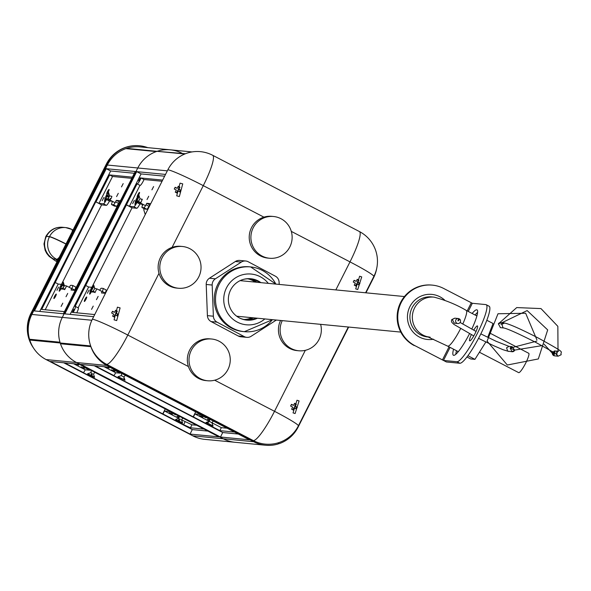 <?xml version="1.0" encoding="UTF-8"?>
<svg xmlns="http://www.w3.org/2000/svg" width="591" height="591" viewBox="0 0 591 591"><rect width="100%" height="100%" fill="white"/><g stroke="black" fill="none" stroke-linecap="round" stroke-linejoin="round"><path stroke-width="0.89" d="M176.702 195.828L179.346 196.559L182.737 183.875L180.041 183.144L176.702 195.828M114.063 319.842L116.7 320.573L120.099 307.889L117.402 307.157L114.063 319.842M293.047 412.873L295.094 413.545L299.09 400.92L296.985 400.24L293.047 412.873M355.693 288.859L357.74 289.531L361.729 276.906L359.631 276.226L355.693 288.859M214.681 380.205L274.52 411.306A33.554 2.253 -153.2 0 1 298.381 425.845A33.554 33.554 0 0 1 265.196 444.114A33.554 32.993 -84.5 0 1 253.34 440.598L106.624 364.344A33.554 32.993 -84.5 0 1 92.373 319.214L167.851 169.802A33.554 32.993 -84.5 0 1 200.423 151.651A33.554 33.554 0 0 1 212.664 155.278A33.554 5.688 -62.5 0 1 203.282 185.64L172.092 247.385M255.246 282.099A20.552 20.205 95.5 0 0 247.769 278.819M243.943 319.48A20.552 20.205 95.5 0 0 251.847 317.677M259.767 282.542A20.552 20.205 95.5 0 0 243.566 279.351M257.026 282.276A20.552 20.205 95.5 0 0 248.708 278.819M244.763 319.635A20.552 20.205 95.5 0 0 253.583 317.847M239.828 318.135A20.552 20.205 95.5 0 0 256.324 318.106M260.912 282.653A20.788 20.441 95.5 0 0 230.704 289.812A20.788 20.441 95.5 0 0 257.469 318.217M275.938 284.108L250.65 266.925L249.372 266.8A32.535 31.988 95.5 0 0 217.924 284.131A32.535 31.988 95.5 0 0 243.1 331.558L244.379 331.684A32.535 31.988 -84.5 0 1 219.202 284.249A32.535 31.988 -84.5 0 1 250.65 266.925A32.535 31.988 -84.5 0 1 275.842 284.094M279.188 284.419L279.1 282.158A7.048 6.929 95.5 0 0 275.406 276.211L248.264 261.776A7.048 6.929 95.5 0 0 241.335 262.079L215.397 278.804A7.048 6.929 95.5 0 0 212.169 285.047L213.373 316.207A7.048 6.929 95.5 0 0 217.067 322.154L244.216 336.582A7.048 6.929 95.5 0 0 251.138 336.286L276.329 320.049M245.716 261.008L239.747 260.432A7.048 6.929 95.5 0 0 235.373 261.503L209.428 278.228A7.048 6.929 95.5 0 0 206.207 284.47L207.404 315.631A7.048 6.929 95.5 0 0 211.105 321.57L238.247 336.006A7.048 6.929 95.5 0 0 240.796 336.774L246.757 337.35M433.535 339.234A22.65 22.273 -84.5 0 1 427.522 339.485A22.65 22.273 -84.5 0 1 419.514 337.114A22.65 22.273 -84.5 0 1 408.344 310.607A22.65 22.273 -84.5 0 1 431.888 294.399A22.65 22.273 -84.5 0 1 439.896 296.771A22.65 22.273 -84.5 0 1 444.809 300.243M457.715 352.384A22.65 3.834 117.5 0 1 457.833 351.416M428.372 337.04L427.766 336.981A20.131 19.799 -84.5 0 1 410.715 311.309A20.131 19.799 -84.5 0 1 431.644 296.904L434.082 297.14A20.131 19.799 95.5 0 0 423.082 335.104A20.131 19.799 95.5 0 0 427.84 336.84M476.405 315.69A22.65 3.834 117.5 0 1 477.122 315.04M471.352 334.632A8.392 1.418 -62.5 0 0 469.682 340.822A8.392 1.418 -62.5 0 0 475.075 333.523A8.392 1.418 -62.5 0 0 477.425 325.937A8.392 1.418 -62.5 0 0 473.709 330.184M471.758 329.143A25.583 4.336 -62.5 0 0 477.026 309.869A25.583 4.336 -62.5 0 0 472.143 313.474M477.602 312.351A25.583 4.336 -62.5 0 0 475.075 315.003M453.57 349.2A25.583 4.336 -62.5 0 0 453.43 355.272A25.583 4.336 -62.5 0 0 469.542 333.664M456.503 350.729A25.583 4.336 -62.5 0 0 455.787 354.319M450.069 347.382L443.479 360.436L456.946 361.744A32.084 5.437 -62.5 0 0 477.203 333.73A32.084 5.437 -62.5 0 0 486.179 304.697A32.084 5.437 -62.5 0 0 485.817 304.594L472.342 303.286L443.738 288.497A32.084 31.552 95.5 0 0 432.39 285.135A32.084 31.552 95.5 0 0 401.245 302.489A32.084 31.552 95.5 0 0 414.867 345.646L446.412 361.965L459.887 363.266A32.084 5.437 117.5 0 0 480.136 335.26A32.084 5.437 117.5 0 0 489.119 306.227A32.084 5.437 117.5 0 0 488.75 306.116M414.261 345.587A32.084 31.552 -84.5 0 1 400.632 302.429A32.084 31.552 -84.5 0 1 431.785 285.076A32.084 31.552 -84.5 0 1 432.087 285.106M443.479 360.436L414.867 345.646M90.674 345.934L29.786 340.047A33.554 32.993 95.5 0 0 46.12 359.579L192.829 435.833A33.554 32.993 -84.5 0 0 204.693 439.349L235.122 442.297A33.554 32.993 -84.5 0 1 223.265 438.781L76.549 362.527L223.265 438.781A33.554 32.993 -84.5 0 0 235.122 442.297L265.558 445.237A33.554 32.993 -84.5 0 0 278.088 444.004L278.531 442.711L278.863 443.76A33.554 32.993 95.5 0 0 298.13 427.094L348.668 327.045M278.863 443.76L278.235 443.693M365.955 292.818L373.608 277.681A33.554 32.993 -84.5 0 0 376.777 268.026M185.426 153.741L157.664 151.377M157.819 151.074A33.554 32.993 -84.5 0 1 170.348 149.833A33.554 32.993 -84.5 0 1 182.213 153.35M78.256 307.933A5.031 0.85 117.5 0 1 78.315 307.955A5.031 0.85 117.5 0 1 76.741 312.816M140.037 185.367A5.031 0.85 -62.5 0 0 140.089 185.404L137.149 183.875A5.031 0.85 -62.5 0 1 137.075 183.786L75.094 306.485A5.031 0.85 117.5 0 1 75.323 306.411A5.031 0.85 117.5 0 1 75.375 306.426A5.031 0.85 117.5 0 1 73.158 312.469L94.73 314.56M73.89 309.248L72.205 312.528L73.89 309.248M86.655 296.992A2.519 0.428 117.5 0 1 86.685 297.007A2.519 0.428 117.5 0 1 85.939 299.356A2.519 0.428 117.5 0 1 84.387 301.476A2.519 0.428 117.5 0 1 84.358 301.469A2.519 0.428 117.5 0 1 85.104 299.12A2.519 0.428 117.5 0 1 86.655 296.992M91.398 291.703A2.519 0.428 117.5 0 1 89.684 294.155A2.519 0.428 117.5 0 1 89.655 294.148A2.519 0.428 117.5 0 1 90.253 292.08M89.064 290.018L87.379 293.299L89.064 290.018M93.23 306.094L91.546 309.374L93.23 306.094M98.136 296.387L96.451 299.667L98.136 296.387M140.089 185.404A5.031 0.85 -62.5 0 0 140.141 185.419A5.031 0.85 -62.5 0 0 144.019 179.524L141.086 178.002L162.651 180.085M137.149 183.875A5.031 0.85 -62.5 0 0 137.208 183.89A5.031 0.85 -62.5 0 0 141.086 178.002M140.303 177.765L138.619 181.045L140.303 177.765M139.483 192.407A2.519 0.428 -62.5 0 0 137.939 194.528A2.519 0.428 -62.5 0 0 137.193 196.884A2.519 0.428 -62.5 0 0 137.223 196.892A2.519 0.428 -62.5 0 0 138.774 194.771A2.519 0.428 -62.5 0 0 139.513 192.415A2.519 0.428 -62.5 0 0 139.483 192.407M135.538 202.432A2.519 0.428 -62.5 0 0 134.94 204.501A2.519 0.428 -62.5 0 0 134.97 204.508A2.519 0.428 -62.5 0 0 136.684 202.056M134.342 200.371L132.665 203.651L134.342 200.371M153.608 186.564L151.924 189.844L153.608 186.564M148.703 196.278L147.019 199.559L148.703 196.278M139.986 185.352L129.392 206.318L133.869 206.754A4.868 0.827 -62.5 0 0 136.942 202.506L140.015 202.647M126.459 204.796L129.392 206.318M162.052 181.267L144.019 179.524M143.022 204.368L142.956 204.493A3.354 0.569 -62.5 0 0 142.017 207.53A3.354 0.569 -62.5 0 0 142.054 207.544L143.879 207.722A3.354 0.569 -62.5 0 0 145.999 204.789L146.753 203.297L150.735 203.681M184.784 154L157.043 151.318A33.554 32.993 95.5 0 0 137.777 167.984L62.299 317.397L31.87 314.449L107.34 165.037A33.554 32.993 95.5 0 1 125.839 148.636L156.268 151.584A33.554 32.993 95.5 0 0 137.777 167.984L62.299 317.397A33.554 32.993 -84.5 0 0 60.223 342.994A33.554 32.993 95.5 0 0 76.549 362.527L106.978 365.474L253.694 441.728A33.554 32.993 -84.5 0 0 265.558 445.237M93.659 316.673L64.84 313.88L136.691 171.641L165.51 174.426M90.652 345.934A33.554 32.993 -84.5 0 1 90.482 345.373M164.616 176.199L141.094 173.924L70.137 314.39M141.094 173.924L136.691 171.641M150.136 204.863L149.686 204.818L148.932 206.318A3.354 0.569 117.5 0 1 146.812 209.244L144.987 209.066A3.354 0.569 117.5 0 1 144.95 209.059A3.354 0.569 117.5 0 1 144.921 209.029M142.579 204.131L139.875 204.028A4.868 0.827 117.5 0 1 136.802 208.276L132.052 207.818L92.233 286.65M104.999 293.284L105.154 292.973A3.354 0.569 -62.5 0 0 106.099 289.937A3.354 0.569 -62.5 0 0 106.055 289.93L103.196 288.438M132.052 207.818L126.186 204.767M139.949 203.88L137.016 202.351M149.686 204.818L146.753 203.297M78.108 307.845L88.635 287.004L91.827 287.307M85.702 285.475L88.635 287.004M99.65 290.277A3.354 0.569 117.5 0 1 101.297 288.223L103.122 288.401A3.354 0.569 117.5 0 1 103.159 288.415A3.354 0.569 117.5 0 1 102.221 291.452L101.467 292.944L105.449 293.328M91.974 291.511A4.868 0.827 117.5 0 1 91.804 291.851L94.73 292.294M117.949 372.042L113.502 369.759L117.949 372.042M107.392 367.004L109.091 368.082L106.476 366.915M114.78 371.488L111.514 369.811L114.78 371.488M205.978 417.793L201.531 415.51L205.978 417.793M209.598 420.127L207.345 419.182L209.532 420.474M202.809 417.239L199.544 415.562L202.809 417.239M80.797 364.425L220.473 437.022L249.439 439.822L109.771 367.233L80.797 364.425M60.843 343.053L60.481 343.777A33.554 32.993 95.5 0 0 76.549 362.527L46.12 359.579M60.481 343.777L90.94 346.666M90.911 346.725A33.554 32.993 95.5 0 0 106.978 365.474M94.183 365.726L222.733 432.538L238.328 434.045M222.733 432.538L220.473 437.022M117.062 371.022L120.269 373.172L115.71 372.751L113.923 375.713L219.837 430.647L234.509 432.065M114.203 375.743L95.092 365.814M211.962 422.779L221.344 427.655L227.099 428.209M221.344 427.655L219.837 430.647M205.092 416.773L199.411 414.365L194.934 413.929L209.295 421.39M194.934 413.929L193.427 416.921M195.68 411.883L193.154 416.891M115.71 372.751L104.016 366.679M181.526 419.832L191.957 424.811L190.442 427.795L183.624 424.693L83.494 372.773L85.281 369.811L89.839 370.225L86.633 368.075M186.505 426.111L189.763 427.788L186.505 426.111M179.103 417.527L176.916 416.234L179.162 417.18M171.146 412.555L175.593 414.838L171.146 412.555M169.144 412.614L172.409 414.284L169.144 412.614M76.047 363.967L78.662 365.135L76.963 364.056M83.117 366.804L87.564 369.087L83.117 366.804M81.122 366.863L84.38 368.533L81.122 366.863M73.579 363.731L85.281 369.811M64.663 362.867L83.767 372.795M219.01 436.882L79.342 364.285L50.368 361.485L190.036 434.075L219.01 436.882M91.871 320.256L62.299 317.397A33.554 32.993 -84.5 0 0 59.979 342.204L29.55 339.256L30.577 339.788L29.786 340.047M63.747 362.778L192.304 429.591L190.036 434.075M204.08 429.118L190.442 427.795M207.892 431.098L192.304 429.591M165.251 408.935L162.717 413.944M178.866 418.45L164.505 410.981L168.974 411.417L174.663 413.826M162.99 413.973L164.505 410.981M185.131 421.708L183.631 424.678L185.131 421.693M196.67 425.269L191.957 424.811M56.219 294.052A2.519 0.428 117.5 0 1 56.248 294.059A2.519 0.428 117.5 0 1 55.51 296.409A2.519 0.428 117.5 0 1 53.958 298.529A2.519 0.428 117.5 0 1 53.929 298.521A2.519 0.428 117.5 0 1 54.675 296.172A2.519 0.428 117.5 0 1 56.219 294.052M60.969 288.755A2.519 0.428 117.5 0 1 59.255 291.208A2.519 0.428 117.5 0 1 59.226 291.2A2.519 0.428 117.5 0 1 59.824 289.132M58.627 287.071L56.95 290.358L58.627 287.071M62.801 303.146L61.117 306.434L62.801 303.146M67.706 293.439L66.022 296.719L67.706 293.439M109.054 189.46A2.519 0.428 -62.5 0 0 107.503 191.58A2.519 0.428 -62.5 0 0 106.764 193.937A2.519 0.428 -62.5 0 0 106.786 193.944A2.519 0.428 -62.5 0 0 108.338 191.824A2.519 0.428 -62.5 0 0 109.084 189.467A2.519 0.428 -62.5 0 0 109.054 189.46M105.109 199.485A2.519 0.428 -62.5 0 0 104.511 201.553A2.519 0.428 -62.5 0 0 104.541 201.561A2.519 0.428 -62.5 0 0 106.254 199.108M103.913 197.424L102.236 200.704L103.913 197.424M123.179 183.616L121.495 186.896L123.179 183.616M118.274 193.331L116.59 196.611L118.274 193.331M63.385 313.74L135.236 171.493L106.262 168.694L34.411 310.932L63.385 313.74M29.55 339.256A33.554 32.993 -84.5 0 1 31.87 314.449M134.334 173.274L110.665 170.976L39.708 311.45M110.665 170.976L106.262 168.694M64.449 311.627L41.688 309.425L95.757 201.819L98.963 203.37L103.432 203.806A4.868 0.827 -62.5 0 0 106.506 199.559L109.586 199.699M132.377 177.16L109.616 174.951L96.03 201.849M119.855 201.937L119.256 201.878L118.503 203.37A3.354 0.569 117.5 0 1 116.383 206.296L114.558 206.126A3.354 0.569 117.5 0 1 114.521 206.111A3.354 0.569 117.5 0 1 114.484 206.089M112.142 201.191L109.438 201.08A4.868 0.827 117.5 0 1 106.373 205.328L101.622 204.87L61.804 283.702M74.569 290.344L74.725 290.033A3.354 0.569 -62.5 0 0 75.663 286.997A3.354 0.569 -62.5 0 0 75.626 286.982L72.759 285.49M131.778 178.342L112.549 176.48L109.616 174.951M112.549 176.48L98.963 203.37M112.593 201.42L112.526 201.553A3.354 0.569 -62.5 0 0 111.581 204.589A3.354 0.569 -62.5 0 0 111.625 204.597L113.45 204.774A3.354 0.569 -62.5 0 0 115.563 201.849L116.324 200.349L120.453 200.748M101.622 204.87L95.757 201.819M109.52 200.933L106.579 199.411M119.256 201.878L116.324 200.349M30.577 339.788L60.112 342.647M45.219 309.765L58.206 284.057L61.398 284.367M55.273 282.528L58.206 284.057M69.221 287.337A3.354 0.569 117.5 0 1 70.868 285.283L72.693 285.46A3.354 0.569 117.5 0 1 72.73 285.468A3.354 0.569 117.5 0 1 71.792 288.504L71.038 289.996L75.168 290.403M61.545 288.563A4.868 0.827 117.5 0 1 61.375 288.91L64.301 289.346M126.607 148.371L157.043 151.318A33.554 32.993 -84.5 0 1 170.348 149.833L139.919 146.886A33.554 32.993 -84.5 0 0 126.607 148.371L126.718 148.725M147.757 147.647A33.554 32.993 95.5 0 0 139.565 145.763A33.554 32.993 95.5 0 0 106.986 163.906L31.515 313.319A33.554 32.993 95.5 0 0 29.809 340.039M211.578 422.558L209.576 421.531M211.755 425.505L206.008 422.469L211.77 425.616M206.643 422.639L208.409 422.07L207.249 422.89L213.033 426.015L207.249 422.89M208.645 422.262L208.135 421.967M123.726 376.873L121.532 375.773M124.213 379.688L117.978 376.711L124.213 379.688L124.058 378.196L124.686 379.991L118.754 377.317L124.686 379.991M124.258 378.329L123.814 378.129M92.24 373.453L90.918 372.67L87.549 373.771L90.253 375.44L90.962 375.219L87.549 373.771M91.147 375.898L94.575 377.317L91.856 375.669L91.147 375.898L91.871 374.664L91.309 374.384M90.962 375.219L91.442 374.059L92.336 374.517L91.856 375.669M94.575 377.317L93.459 373.955L94.937 372.396M91.871 374.664L92.336 374.517M180.425 419.278L179.886 419.004M179.317 421.317L175.579 419.521L179.213 421.671M178.061 420.511L178.866 419.521L179.302 419.728L179.753 419.95L178.947 420.947L180.1 422.107L182.597 423.067L178.947 420.947M182.597 423.067L181.489 419.706L182.966 418.147M179.546 420.208L178.866 419.521M240.663 280.385A18.535 18.225 -84.5 0 1 241.859 280.806M240.574 280.43A18.535 18.225 -84.5 0 1 241.556 280.777M238.114 316.348A18.535 18.225 -84.5 0 1 237.08 316.503M238.417 316.377A18.535 18.225 -84.5 0 1 237.161 316.554M117.86 315.166L118.281 314.309L116.368 313.23L117.284 311.147L115.6 310.275L114.61 312.314L112.489 311.294L111.618 313.016L113.708 314.109L112.615 316.17L114.307 317.049L115.467 315.025L117.417 316.022L117.86 315.166M111.64 312.979L113.708 314.109M114.61 312.314L112.349 311.583M112.637 316.141L113.856 316.776L114.913 314.685L116.966 315.749L117.675 314.353L115.622 313.282L116.678 311.191L115.459 310.556M116.678 311.191L117.284 311.147M115.622 313.282L116.368 313.23M117.675 314.353L118.281 314.309M116.966 315.749L117.417 316.022M114.913 314.685L115.467 315.025M113.856 316.776L114.307 317.049M180.506 191.159L180.927 190.295L179.014 189.216L179.93 187.133L178.238 186.261L177.256 188.3L175.128 187.281L174.264 189.002L176.347 190.095L175.261 192.164L176.945 193.035L178.113 191.011L180.056 192.016L180.506 191.159M174.279 188.965L176.347 190.095M177.256 188.3L174.988 187.569M175.276 192.127L176.502 192.762L177.559 190.671L179.612 191.735L180.321 190.339L178.268 189.268L179.324 187.177L178.105 186.542M179.324 187.177L179.93 187.133M178.268 189.268L179.014 189.216M180.321 190.339L180.927 190.295M179.612 191.735L180.056 192.016M177.559 190.671L178.113 191.011M176.502 192.762L176.945 193.035M359.491 284.182L359.919 283.325L358.006 282.247L358.922 280.164L357.23 279.284L356.247 281.331L354.12 280.311L353.255 282.025L355.339 283.126L354.253 285.187L355.937 286.066L357.097 284.035L359.047 285.039L359.491 284.182M353.27 281.996L355.339 283.126M356.247 281.331L353.979 280.592M354.268 285.15L355.494 285.785L356.55 283.695L358.604 284.766L359.313 283.362L357.26 282.299L358.316 280.208L357.097 279.573M358.316 280.208L358.922 280.164M357.26 282.299L358.006 282.247M359.313 283.362L359.919 283.325M358.604 284.766L359.047 285.039M356.55 283.695L357.097 284.035M355.494 285.785L355.937 286.066M296.852 408.196L297.273 407.332L295.36 406.261L296.276 404.178L294.591 403.298L293.601 405.345L291.481 404.325L290.609 406.039L292.693 407.133L291.607 409.201L293.299 410.08L294.458 408.049L296.409 409.053L296.852 408.196M290.632 406.01L292.693 407.133M293.601 405.345L291.341 404.606M291.629 409.164L292.848 409.799L293.904 407.709L295.958 408.78L296.667 407.376L294.613 406.312L295.67 404.214L294.451 403.587M295.67 404.214L296.276 404.178M294.613 406.312L295.36 406.261M296.667 407.376L297.273 407.332M295.958 408.78L296.409 409.053M293.904 407.709L294.458 408.049M292.848 409.799L293.299 410.08M282.262 320.618A20.973 20.619 95.5 0 0 298.706 350.773A20.973 20.619 95.5 0 0 320.625 324.333M298.706 350.773L297.029 350.611A20.973 20.619 -84.5 0 1 280.585 320.455M203.045 340.039A20.973 20.619 95.5 0 0 207.611 380.767A20.973 20.619 95.5 0 0 230.121 357.452A20.973 20.619 95.5 0 0 203.045 340.039M207.611 380.767L205.934 380.604A20.973 20.619 -84.5 0 1 201.376 339.877A20.973 20.619 -84.5 0 1 209.975 338.857L211.652 339.02M262.079 256.051A20.973 20.619 95.5 0 0 291.297 243.233A20.973 20.619 95.5 0 0 273.537 216.498A20.973 20.619 95.5 0 0 262.079 256.051M269.496 258.245L267.819 258.082A20.973 20.619 -84.5 0 1 250.059 231.347A20.973 20.619 -84.5 0 1 271.86 216.336L273.537 216.498M181.112 288.327A20.973 20.619 95.5 0 0 201.036 267.974A20.973 20.619 95.5 0 0 179.723 246.417A20.973 20.619 95.5 0 0 159.806 266.763A20.973 20.619 95.5 0 0 181.112 288.327M178.401 288.245L176.724 288.083A20.973 20.619 -84.5 0 1 158.137 266.6A20.973 20.619 -84.5 0 1 180.765 246.336L182.442 246.499M556.7 352.443L556.833 354.74C558.569 355.184 551.529 351.054 535.712 342.359C518.765 333.775 508.142 328.98 503.857 327.983L502.971 327.717L501.899 324.333L504.345 322.974C509.516 324.053 520.752 329.032 538.032 337.897C568.778 354.836 559.655 350.522 561.191 354.711L558.14 356.196L554.565 355.848A2.519 2.475 -84.5 0 1 552.792 351.896M458.779 318.608A2.519 2.475 95.5 0 0 455.875 319.879A2.519 2.475 95.5 0 0 457.833 323.528A2.519 2.475 95.5 0 0 459.746 319.162L458.779 318.608C457.471 321.415 457.789 321.6 459.746 319.162M498.361 323.934L501.175 322.664L504.345 322.974M558.022 351.128L557.845 326.335L540.987 308.583L516.726 307.579L498.398 323.853L500.444 327.643M514.665 350.086L512.175 346.688L510.151 348.092L514.672 350.116L512.109 351.741L510.151 348.092L536.805 341.118M512.737 349.281L513.195 349.48M511.946 351.719A2.519 2.519 0 0 0 514.709 350.116L514.672 350.116M536.938 339.973L525.65 313.252L497.991 313.762L487.08 341.14L507.322 365.016L538.327 358.944L547.687 329.911L527.157 310.57L501.899 322.738M500.946 324.237L502.808 322.826M501.855 324.326L504.633 323.004M557.254 352.967L557.114 351.039M556.796 351.837L556.197 350.951M553.944 355.708L555.289 350.862M553.22 355.28L554.336 350.877M552.644 354.57L553.139 351.49M552.334 353.292L544.082 344.184M541.888 345.639L514.68 350.094M63.171 287.241L63.038 288.068L64.116 286.362L64.33 285.571L63.85 285.985M60.821 286.495L60.326 286.436L62.919 284.042A3.945 0.665 -62.5 0 0 63.34 282.262A3.945 0.665 -62.5 0 0 60.326 286.436M62.919 284.042L63.643 285.069A2.6 0.443 117.5 0 1 63.481 285.475A2.6 0.443 117.5 0 1 63.289 285.911L62.565 284.884L59.972 287.278A3.945 0.665 -62.5 0 0 59.757 289.154A3.945 0.665 -62.5 0 0 62.565 284.884M64.929 288.474L64.663 289.693L66.591 285.97L64.323 285.534M63.067 285.593L63.643 285.069M108.611 197.261L108.323 198.421L109.579 195.887L111.876 196.323L111.389 198.029L109.941 200.046L110.436 198.34M107.54 196.36L106.062 195.85L107.835 195.274A3.945 0.665 -62.5 0 0 108.626 192.614A3.945 0.665 -62.5 0 0 106.062 195.85M107.835 195.274L108.7 195.983A2.6 0.443 117.5 0 1 108.493 196.426A2.6 0.443 117.5 0 1 108.264 196.877L107.399 196.168L105.626 196.744A3.945 0.665 -62.5 0 0 105.043 199.507A3.945 0.665 -62.5 0 0 107.399 196.168M107.614 196.338L108.7 195.983M93.393 290.824L94.7 288.482M90.305 291.252L93.792 285.416A3.945 0.665 -62.5 0 0 93.77 285.209A3.945 0.665 -62.5 0 0 92.011 286.997A3.945 0.665 -62.5 0 0 90.046 291.311M93.792 285.416L94.309 287.049A2.6 0.443 117.5 0 1 94.294 287.256A2.6 0.443 117.5 0 1 94.235 287.529L93.71 285.896L89.965 291.791A3.945 0.665 -62.5 0 0 90.187 292.102A3.945 0.665 -62.5 0 0 92.07 289.649A3.945 0.665 -62.5 0 0 93.71 285.896M95.055 292.36L96.71 289.117M138.693 201.11L139.646 199.16M136.595 201.221A3.945 0.665 -62.5 0 0 139.055 195.562A3.945 0.665 -62.5 0 0 138.168 196.086L136.595 201.221L138.043 200.94A2.6 0.443 117.5 0 1 137.814 201.272A2.6 0.443 117.5 0 1 137.6 201.546L136.152 201.827L137.725 196.685A3.945 0.665 -62.5 0 0 135.686 200.571A3.945 0.665 -62.5 0 0 135.472 202.454A3.945 0.665 -62.5 0 0 136.152 201.827M140.495 202.166L140.363 202.979L140.924 202.506L142.313 199.27L141.766 199.751M137.6 201.546L137.769 200.992M142.549 205.35A2.519 0.421 -108.2 0 0 142.276 205.099L141.951 204.072M143.842 209.864L143.783 209.886A2.519 0.421 -108.2 0 0 143.82 209.879A2.519 0.421 -108.2 0 0 143.739 208.424M143.783 209.886L145.253 214.533M489.459 332.873L528.723 353.285A10.904 1.847 117.5 0 1 525.672 363.147A10.904 1.847 117.5 0 1 518.669 372.633L479.419 352.236M486.814 320.263L493.049 323.499L487.752 337.328M485.861 342.012L474.935 359.358L470.717 358.951L466.964 357.001M474.935 359.358L467.924 355.716M335.843 289.9L349.99 261.887L291.304 231.384M263.911 217.148L203.282 185.64A33.554 2.253 -153.2 0 0 167.851 169.802M158.994 273.308L127.804 335.053L188.433 366.56M253.34 440.598A33.554 5.688 -62.5 0 0 274.52 411.306L305.325 350.323M365.593 292.781L373.859 276.433A33.554 2.253 -153.2 0 0 349.99 261.887A33.554 5.688 -62.5 0 0 359.38 231.524L212.664 155.278M106.624 364.344A33.554 5.688 -62.5 0 0 127.804 335.053A33.554 2.253 -153.2 0 0 92.373 319.214M272.399 319.665A32.535 31.988 -84.5 0 1 244.379 331.684L272.495 319.672M268.299 283.362A25.487 25.058 95.5 0 0 226.612 287.64A25.487 25.058 95.5 0 0 233.039 319.295A25.487 25.058 95.5 0 0 264.857 318.933M244.216 336.582L238.247 336.006M241.335 262.079L235.373 261.503M215.397 278.804L209.428 278.228M212.169 285.047L206.207 284.47M213.373 316.207L207.404 315.631M217.067 322.154L211.105 321.57M465.996 310.334A20.131 3.413 117.5 0 1 466.225 310.401A20.131 3.413 117.5 0 1 462.76 324.09M460.581 328.648A20.131 3.413 117.5 0 1 447.882 346.193A20.131 3.413 117.5 0 1 447.653 346.127L458.32 351.667M472.342 303.286L468.227 311.442M456.946 361.744L459.887 363.266M471.286 302.814L467.193 310.903M449.042 346.851L442.415 359.963M167.319 170.843L107.34 165.037M136.802 208.276L133.869 206.754M139.875 204.028L136.942 202.506M144.987 209.066L142.054 207.544M146.812 209.244L143.879 207.722M148.932 206.318L145.999 204.789M95.343 288.593L94.686 288.253M92.174 292.043L91.804 291.851M105.154 292.973L102.221 291.452M192.829 435.833L253.694 441.728M199.625 413.936L199.411 414.365M169.196 410.989L168.974 411.417M106.373 205.328L103.432 203.806M109.438 201.08L106.506 199.559M114.558 206.126L111.625 204.597M116.383 206.296L113.45 204.774M118.503 203.37L115.563 201.849M61.745 289.102L61.375 288.91M74.725 290.033L71.792 288.504M74.798 290.233L118.185 204.331M33.488 347.988A33.554 33.554 0 0 1 30.902 313.444A33.554 2.253 26.8 0 1 31.515 313.319M30.902 313.444L106.38 164.032A33.554 2.253 26.8 0 1 106.986 163.906M57.423 260.949A33.473 2.246 26.8 0 1 56.67 259.301L53.478 258.932A16.858 1.13 -153.2 0 0 56.995 261.798M66.022 243.928A16.777 1.123 -153.2 0 0 49.504 236.622L49.43 236.777A16.777 1.123 26.8 0 1 65.948 244.076M72.176 231.738A16.696 2.829 -62.5 0 0 71.895 229.441L65.712 227.594A16.696 16.415 -84.5 0 0 49.504 236.622L46.46 236.326L49.43 236.777A16.696 16.415 -84.5 0 0 56.522 259.227M71.614 229.345A16.696 16.415 -84.5 0 0 65.712 227.594L62.668 227.299A16.696 16.415 -84.5 0 0 46.46 236.326A33.554 2.253 -153.2 0 0 45.854 236.452A33.554 2.253 -153.2 0 0 45.839 236.533M62.668 227.299C55.436 226.774 49.829 229.825 45.854 236.452L45.78 236.599A33.554 2.253 26.8 0 1 46.386 236.481A16.696 16.415 -84.5 0 0 53.478 258.932M72.294 231.509A16.696 2.829 -62.5 0 0 71.962 229.478A16.696 2.829 -62.5 0 0 71.925 229.456M73.018 230.076A16.696 16.696 0 0 0 71.962 229.478L71.895 229.441A16.696 2.829 -62.5 0 0 71.703 229.382M56.67 259.301A16.696 16.415 95.5 0 0 57.948 259.9A16.696 16.415 95.5 0 1 56.684 259.309A16.696 2.829 -62.5 0 0 59.159 257.506M56.61 259.264A16.696 2.829 -62.5 0 0 59.307 257.218M511.237 348.557L510.639 347.22M480.823 333.885L496.034 341.243L509.021 346.385L506.583 347.744L507.647 351.128L512.087 351.734M473.783 335.917L453.999 324.452L451.893 322.45L451.428 321.216L451.687 319.65L454.738 318.172L452.3 319.532L454.25 323.181L457.833 323.528M558.628 351.187L557.49 351.549M558.14 356.196L555.924 353.994M373.859 276.433A33.554 33.554 0 0 0 359.38 231.524M298.381 425.845L348.306 327.015M400.794 332.098L236.673 316.207M404.458 296.549L240.116 280.636M434.082 297.14C446.006 300.324 456.717 304.749 466.225 310.401L476.885 315.941M426.613 339.397L427.522 339.485M430.204 337.217L427.492 336.722L447.653 346.127M430.972 294.311L431.888 294.399M486.179 304.697L489.119 306.227M432.39 285.135L431.785 285.076M192.023 151.931L170.348 149.833M78.315 307.955L75.375 306.426M144.95 209.059L142.017 207.53M95.387 288.6L94.678 288.238M106.099 289.937L103.159 288.415M120.461 372.788L120.269 373.172M90.031 369.84L89.839 370.225M114.521 206.111L111.581 204.589M75.663 286.997L72.73 285.468M139.565 145.763A33.554 33.554 0 0 0 106.38 164.032M209.761 419.204L209.369 421.368L206.008 422.469M213.033 426.015L211.918 422.646L213.395 421.088M125.366 375.337L123.888 376.903L125.004 380.264M117.978 376.711L121.347 375.617L121.739 373.453M90.911 372.67L91.302 370.505M178.947 418.421L175.579 419.521M178.94 418.421L179.332 416.256M45.78 236.599L43.978 243.98L45.152 250.34L46.763 253.45L49.208 256.42L56.958 261.865M476.073 331.433L460.093 322.472M454.738 318.172L458.313 318.519M509.021 346.385L512.175 346.688M478.533 338.362L493.832 345.772L503.074 349.732L508.541 351.394M503.857 327.983L500.289 327.636M500.969 322.656A2.519 2.519 0 0 0 498.346 323.868M64.33 285.571L63.34 282.262M75.101 290.395L74.658 290.159M71.725 288.637L66.591 285.97M63.001 288.083L64.648 289.679M63.038 288.068L59.757 289.154M109.616 195.924L108.626 192.614M118.555 204.516L118.03 204.25M115.097 202.72L109.941 200.046M108.286 198.428L109.926 200.031M108.323 198.421L105.043 199.507M94.759 288.519L93.77 285.209M94.752 288.482L97.005 288.91M105.464 293.299L105.087 293.106M102.154 291.585L97.027 288.918M93.43 291.023L95.077 292.626M93.467 291.016L90.187 292.102M138.752 201.368L135.472 202.454M138.715 201.376L140.363 202.979L145.526 205.668M148.858 207.397L148.459 207.19M140.037 198.835L142.291 199.263M140.045 198.871L139.055 195.562"/></g></svg>
